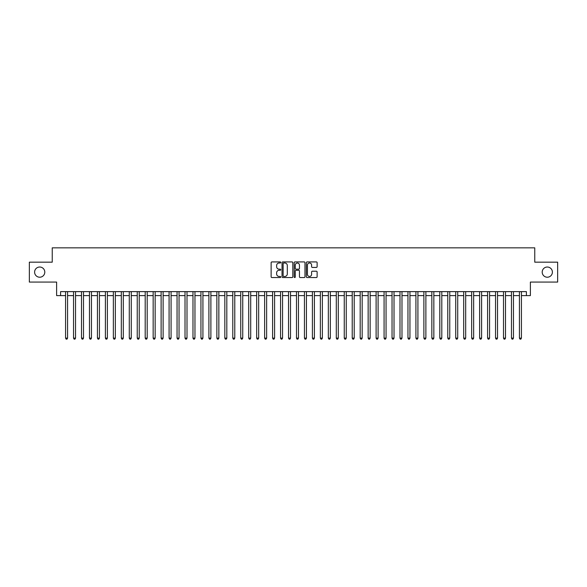 <?xml version="1.0" encoding="UTF-8"?>
<svg xmlns="http://www.w3.org/2000/svg" width="587" height="587" viewBox="0 0 587 587"><rect width="100%" height="100%" fill="white"/><g stroke="black" fill="none" stroke-linecap="round" stroke-linejoin="round"><path stroke-width="0.88" d="M280.762 262.462A0.55 0.55 0 0 0 280.212 261.919L271.913 261.919A0.785 0.785 0 0 0 271.128 262.697L271.128 276.763A0.785 0.785 0 0 0 271.913 277.548L280.212 277.548A0.55 0.55 0 0 0 280.762 276.998A0.55 0.55 0 0 0 280.212 276.455L279.141 276.455A2.502 2.502 0 0 1 276.638 273.953L276.638 272.779A2.502 2.502 0 0 1 279.141 270.277L280.212 270.277A0.55 0.55 0 0 0 280.762 269.734A0.55 0.55 0 0 0 280.212 269.184L279.141 269.184A2.502 2.502 0 0 1 276.638 266.681L276.638 265.515A2.502 2.502 0 0 1 279.141 263.013L280.212 263.013A0.55 0.55 0 0 0 280.762 262.462M542.205 272.119A5.092 5.092 0 0 0 547.297 277.218A5.092 5.092 0 0 0 552.396 272.119A5.092 5.092 0 0 0 547.297 267.026A5.092 5.092 0 0 0 542.205 272.119M34.604 272.119A5.092 5.092 0 0 0 39.703 277.218A5.092 5.092 0 0 0 44.795 272.119A5.092 5.092 0 0 0 39.703 267.026A5.092 5.092 0 0 0 34.604 272.119M316.342 267.43A0.785 0.785 0 0 0 317.119 266.645L317.119 262.697A0.785 0.785 0 0 0 316.342 261.919L307.118 261.919A0.785 0.785 0 0 0 306.341 262.697L306.341 276.763A0.785 0.785 0 0 0 307.118 277.548L316.342 277.548A0.785 0.785 0 0 0 317.119 276.763L317.119 272.001A0.785 0.785 0 0 0 316.342 271.216L312.394 271.216A0.785 0.785 0 0 0 311.609 272.001L311.609 274.364A2.091 2.091 0 0 1 309.525 276.455A2.091 2.091 0 0 1 307.434 274.364L307.434 265.104A2.091 2.091 0 0 1 309.525 263.013A2.091 2.091 0 0 1 311.609 265.104L311.609 266.645A0.785 0.785 0 0 0 312.394 267.43L316.342 267.43M60.6 295.613L60.6 291.629L526.4 291.629L526.4 295.613L530.377 295.613L530.377 282.076L557.65 282.076L557.65 262.169L534.757 262.169L534.757 247.839L52.243 247.839L52.243 262.169L29.35 262.169L29.35 282.076L56.623 282.076L56.623 295.613L65.575 295.613M292.818 262.697A0.785 0.785 0 0 0 292.033 261.919L282.809 261.919A0.785 0.785 0 0 0 282.031 262.697L282.031 276.763A0.785 0.785 0 0 0 282.809 277.548L292.033 277.548A0.785 0.785 0 0 0 292.818 276.763L292.818 262.697M294.968 261.919L304.191 261.919A0.785 0.785 0 0 1 304.969 262.697L304.969 276.763A0.785 0.785 0 0 1 304.191 277.548L300.243 277.548A0.785 0.785 0 0 1 299.458 276.763L299.458 271.062A0.785 0.785 0 0 0 298.68 270.277L296.061 270.277A0.785 0.785 0 0 0 295.276 271.062L295.276 276.998A0.55 0.55 0 0 1 294.733 277.548A0.55 0.55 0 0 1 294.182 276.998L294.182 262.697A0.785 0.785 0 0 1 294.968 261.919M67.571 295.613L73.544 295.613M75.532 295.613L81.505 295.613M83.493 295.613L89.466 295.613M91.455 295.613L97.427 295.613M99.416 295.613L105.389 295.613M107.384 295.613L113.35 295.613M115.345 295.613L121.318 295.613M123.307 295.613L129.279 295.613M131.268 295.613L137.241 295.613M139.229 295.613L145.202 295.613M147.19 295.613L153.163 295.613M155.151 295.613L161.124 295.613M163.12 295.613L169.085 295.613M171.081 295.613L177.054 295.613M179.042 295.613L185.015 295.613M187.004 295.613L192.976 295.613M194.965 295.613L200.937 295.613M202.926 295.613L208.899 295.613M210.894 295.613L216.86 295.613M218.856 295.613L224.828 295.613M226.817 295.613L232.79 295.613M234.778 295.613L240.751 295.613M242.739 295.613L248.712 295.613M250.7 295.613L256.673 295.613M258.662 295.613L264.634 295.613M266.63 295.613L272.595 295.613M274.591 295.613L280.564 295.613M282.552 295.613L288.525 295.613M290.514 295.613L296.486 295.613M298.475 295.613L304.448 295.613M306.436 295.613L312.409 295.613M314.405 295.613L320.37 295.613M322.366 295.613L328.338 295.613M330.327 295.613L336.3 295.613M338.288 295.613L344.261 295.613M346.249 295.613L352.222 295.613M354.21 295.613L360.183 295.613M362.172 295.613L368.144 295.613M370.14 295.613L376.106 295.613M378.101 295.613L384.074 295.613M386.063 295.613L392.035 295.613M394.024 295.613L399.996 295.613M401.985 295.613L407.958 295.613M409.946 295.613L415.919 295.613M417.915 295.613L423.88 295.613M425.876 295.613L431.849 295.613M433.837 295.613L439.81 295.613M441.798 295.613L447.771 295.613M449.759 295.613L455.732 295.613M457.721 295.613L463.693 295.613M465.682 295.613L471.654 295.613M473.65 295.613L479.616 295.613M481.611 295.613L487.584 295.613M489.573 295.613L495.545 295.613M497.534 295.613L503.507 295.613M505.495 295.613L511.468 295.613M513.456 295.613L519.429 295.613M521.425 295.613L526.4 295.613M283.675 263.013A0.55 0.55 0 0 0 283.125 263.556L283.125 275.905A0.55 0.55 0 0 0 283.675 276.455L284.805 276.455A2.502 2.502 0 0 0 287.307 273.953L287.307 265.515A2.502 2.502 0 0 0 284.805 263.013L283.675 263.013M299.458 265.141A2.091 2.091 0 0 0 297.367 263.049A2.091 2.091 0 0 0 295.276 265.141L295.276 268.406A0.785 0.785 0 0 0 296.061 269.184L298.68 269.184A0.785 0.785 0 0 0 299.458 268.406L299.458 265.141M67.571 291.629L67.571 338.127L65.575 338.127L65.575 291.629M67.571 338.127L66.969 339.161L66.177 339.161L65.575 338.127M75.532 291.629L75.532 338.127L73.544 338.127L73.544 291.629M75.532 338.127L74.938 339.161L74.138 339.161L73.544 338.127M83.493 291.629L83.493 338.127L81.505 338.127L81.505 291.629M83.493 338.127L82.899 339.161L82.099 339.161L81.505 338.127M91.455 291.629L91.455 338.127L89.466 338.127L89.466 291.629M91.455 338.127L90.86 339.161L90.06 339.161L89.466 338.127M99.416 291.629L99.416 338.127L97.427 338.127L97.427 291.629M99.416 338.127L98.821 339.161L98.022 339.161L97.427 338.127M107.384 291.629L107.384 338.127L105.389 338.127L105.389 291.629M107.384 338.127L106.783 339.161L105.99 339.161L105.389 338.127M115.345 291.629L115.345 338.127L113.35 338.127L113.35 291.629M115.345 338.127L114.744 339.161L113.951 339.161L113.35 338.127M123.307 291.629L123.307 338.127L121.318 338.127L121.318 291.629M123.307 338.127L122.705 339.161L121.913 339.161L121.318 338.127M131.268 291.629L131.268 338.127L129.279 338.127L129.279 291.629M131.268 338.127L130.674 339.161L129.874 339.161L129.279 338.127M139.229 291.629L139.229 338.127L137.241 338.127L137.241 291.629M139.229 338.127L138.635 339.161L137.835 339.161L137.241 338.127M147.19 291.629L147.19 338.127L145.202 338.127L145.202 291.629M147.19 338.127L146.596 339.161L145.796 339.161L145.202 338.127M155.151 291.629L155.151 338.127L153.163 338.127L153.163 291.629M155.151 338.127L154.557 339.161L153.765 339.161L153.163 338.127M163.12 291.629L163.12 338.127L161.124 338.127L161.124 291.629M163.12 338.127L162.518 339.161L161.726 339.161L161.124 338.127M171.081 291.629L171.081 338.127L169.085 338.127L169.085 291.629M171.081 338.127L170.479 339.161L169.687 339.161L169.085 338.127M179.042 291.629L179.042 338.127L177.054 338.127L177.054 291.629M179.042 338.127L178.448 339.161L177.648 339.161L177.054 338.127M187.004 291.629L187.004 338.127L185.015 338.127L185.015 291.629M187.004 338.127L186.409 339.161L185.609 339.161L185.015 338.127M194.965 291.629L194.965 338.127L192.976 338.127L192.976 291.629M194.965 338.127L194.37 339.161L193.571 339.161L192.976 338.127M202.926 291.629L202.926 338.127L200.937 338.127L200.937 291.629M202.926 338.127L202.332 339.161L201.532 339.161L200.937 338.127M210.894 291.629L210.894 338.127L208.899 338.127L208.899 291.629M210.894 338.127L210.293 339.161L209.5 339.161L208.899 338.127M218.856 291.629L218.856 338.127L216.86 338.127L216.86 291.629M218.856 338.127L218.254 339.161L217.461 339.161L216.86 338.127M226.817 291.629L226.817 338.127L224.828 338.127L224.828 291.629M226.817 338.127L226.215 339.161L225.423 339.161L224.828 338.127M234.778 291.629L234.778 338.127L232.79 338.127L232.79 291.629M234.778 338.127L234.184 339.161L233.384 339.161L232.79 338.127M242.739 291.629L242.739 338.127L240.751 338.127L240.751 291.629M242.739 338.127L242.145 339.161L241.345 339.161L240.751 338.127M250.7 291.629L250.7 338.127L248.712 338.127L248.712 291.629M250.7 338.127L250.106 339.161L249.306 339.161L248.712 338.127M258.662 291.629L258.662 338.127L256.673 338.127L256.673 291.629M258.662 338.127L258.067 339.161L257.275 339.161L256.673 338.127M266.63 291.629L266.63 338.127L264.634 338.127L264.634 291.629M266.63 338.127L266.028 339.161L265.236 339.161L264.634 338.127M274.591 291.629L274.591 338.127L272.595 338.127L272.595 291.629M274.591 338.127L273.99 339.161L273.197 339.161L272.595 338.127M282.552 291.629L282.552 338.127L280.564 338.127L280.564 291.629M282.552 338.127L281.958 339.161L281.158 339.161L280.564 338.127M290.514 291.629L290.514 338.127L288.525 338.127L288.525 291.629M290.514 338.127L289.919 339.161L289.12 339.161L288.525 338.127M298.475 291.629L298.475 338.127L296.486 338.127L296.486 291.629M298.475 338.127L297.88 339.161L297.081 339.161L296.486 338.127M306.436 291.629L306.436 338.127L304.448 338.127L304.448 291.629M306.436 338.127L305.842 339.161L305.042 339.161L304.448 338.127M314.405 291.629L314.405 338.127L312.409 338.127L312.409 291.629M314.405 338.127L313.803 339.161L313.01 339.161L312.409 338.127M322.366 291.629L322.366 338.127L320.37 338.127L320.37 291.629M322.366 338.127L321.764 339.161L320.972 339.161L320.37 338.127M330.327 291.629L330.327 338.127L328.338 338.127L328.338 291.629M330.327 338.127L329.725 339.161L328.933 339.161L328.338 338.127M338.288 291.629L338.288 338.127L336.3 338.127L336.3 291.629M338.288 338.127L337.694 339.161L336.894 339.161L336.3 338.127M346.249 291.629L346.249 338.127L344.261 338.127L344.261 291.629M346.249 338.127L345.655 339.161L344.855 339.161L344.261 338.127M354.21 291.629L354.21 338.127L352.222 338.127L352.222 291.629M354.21 338.127L353.616 339.161L352.816 339.161L352.222 338.127M362.172 291.629L362.172 338.127L360.183 338.127L360.183 291.629M362.172 338.127L361.577 339.161L360.785 339.161L360.183 338.127M370.14 291.629L370.14 338.127L368.144 338.127L368.144 291.629M370.14 338.127L369.539 339.161L368.746 339.161L368.144 338.127M378.101 291.629L378.101 338.127L376.106 338.127L376.106 291.629M378.101 338.127L377.5 339.161L376.707 339.161L376.106 338.127M386.063 291.629L386.063 338.127L384.074 338.127L384.074 291.629M386.063 338.127L385.468 339.161L384.668 339.161L384.074 338.127M394.024 291.629L394.024 338.127L392.035 338.127L392.035 291.629M394.024 338.127L393.429 339.161L392.63 339.161L392.035 338.127M401.985 291.629L401.985 338.127L399.996 338.127L399.996 291.629M401.985 338.127L401.391 339.161L400.591 339.161L399.996 338.127M409.946 291.629L409.946 338.127L407.958 338.127L407.958 291.629M409.946 338.127L409.352 339.161L408.552 339.161L407.958 338.127M417.915 291.629L417.915 338.127L415.919 338.127L415.919 291.629M417.915 338.127L417.313 339.161L416.521 339.161L415.919 338.127M425.876 291.629L425.876 338.127L423.88 338.127L423.88 291.629M425.876 338.127L425.274 339.161L424.482 339.161L423.88 338.127M433.837 291.629L433.837 338.127L431.849 338.127L431.849 291.629M433.837 338.127L433.235 339.161L432.443 339.161L431.849 338.127M441.798 291.629L441.798 338.127L439.81 338.127L439.81 291.629M441.798 338.127L441.204 339.161L440.404 339.161L439.81 338.127M449.759 291.629L449.759 338.127L447.771 338.127L447.771 291.629M449.759 338.127L449.165 339.161L448.365 339.161L447.771 338.127M457.721 291.629L457.721 338.127L455.732 338.127L455.732 291.629M457.721 338.127L457.126 339.161L456.326 339.161L455.732 338.127M465.682 291.629L465.682 338.127L463.693 338.127L463.693 291.629M465.682 338.127L465.087 339.161L464.295 339.161L463.693 338.127M473.65 291.629L473.65 338.127L471.654 338.127L471.654 291.629M473.65 338.127L473.049 339.161L472.256 339.161L471.654 338.127M481.611 291.629L481.611 338.127L479.616 338.127L479.616 291.629M481.611 338.127L481.01 339.161L480.217 339.161L479.616 338.127M489.573 291.629L489.573 338.127L487.584 338.127L487.584 291.629M489.573 338.127L488.978 339.161L488.179 339.161L487.584 338.127M497.534 291.629L497.534 338.127L495.545 338.127L495.545 291.629M497.534 338.127L496.94 339.161L496.14 339.161L495.545 338.127M505.495 291.629L505.495 338.127L503.507 338.127L503.507 291.629M505.495 338.127L504.901 339.161L504.101 339.161L503.507 338.127M513.456 291.629L513.456 338.127L511.468 338.127L511.468 291.629M513.456 338.127L512.862 339.161L512.062 339.161L511.468 338.127M521.425 291.629L521.425 338.127L519.429 338.127L519.429 291.629M521.425 338.127L520.823 339.161L520.031 339.161L519.429 338.127"/></g></svg>
